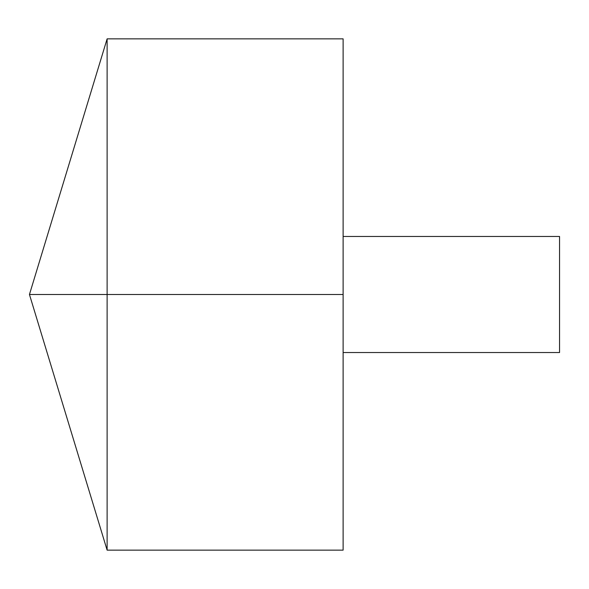 <?xml version="1.0" encoding="UTF-8"?>
<svg xmlns="http://www.w3.org/2000/svg" width="589" height="589" viewBox="0 0 589 589"><rect width="100%" height="100%" fill="white"/><g stroke="black" fill="none" stroke-linecap="round" stroke-linejoin="round"><path stroke-width="0.44" stroke-dasharray="2.94 2.21" d="M107.117 550.141L107.117 38.859M343.122 550.141L343.122 38.859M343.122 294.5L343.122 236.469L343.122 352.531L343.122 294.5L107.117 294.5M559.55 352.531L559.55 236.469"/><path stroke-width="0.88" d="M107.117 550.141L29.45 294.5L107.117 38.859L107.117 550.141L343.122 550.141L343.122 38.859L107.117 38.859M343.122 236.469L559.55 236.469L559.55 352.531L343.122 352.531M343.122 294.5L29.45 294.5L343.122 294.5"/></g></svg>

